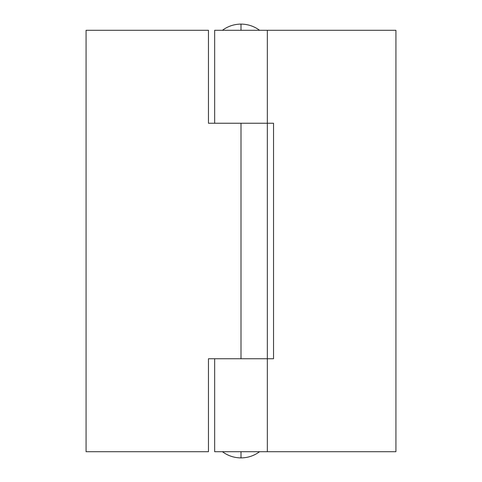 <?xml version="1.0" encoding="UTF-8"?>
<svg xmlns="http://www.w3.org/2000/svg" width="482" height="482" viewBox="0 0 482 482"><rect width="100%" height="100%" fill="white"/><g stroke="black" fill="none" stroke-linecap="round" stroke-linejoin="round"><path stroke-width="0.72" d="M241 451.7L241 457.9L241 451.7L222.407 451.7L241 451.7M222.407 30.3C227.938 26.221 234.132 24.154 241 24.1L241 30.3L241 24.1C247.869 24.154 254.062 26.221 259.593 30.3M267.263 123.253L208.465 123.253L208.465 30.3L86.073 30.3L86.073 451.7L86.073 30.3L208.465 30.3L208.465 123.253L241 123.253L241 358.747L273.535 358.747L273.535 123.253L241 123.253L241 358.747L208.465 358.747L208.465 451.7L86.073 451.7L208.465 451.7L208.465 358.747L267.233 358.747M214.665 358.747L214.665 451.7L395.927 451.7L395.927 30.3L214.665 30.3L214.665 123.253M218.653 123.253L273.535 123.253L273.535 358.747L267.335 358.747L267.335 30.3L395.927 30.3L395.927 451.7L267.335 451.7L267.335 358.747M214.767 30.3L267.287 30.3M214.767 451.7L267.287 451.7M240.675 123.253L267.287 123.253M267.287 358.747L240.675 358.747M259.593 451.7C254.062 455.779 247.869 457.846 241 457.9C234.132 457.846 227.938 455.779 222.407 451.7"/></g></svg>
